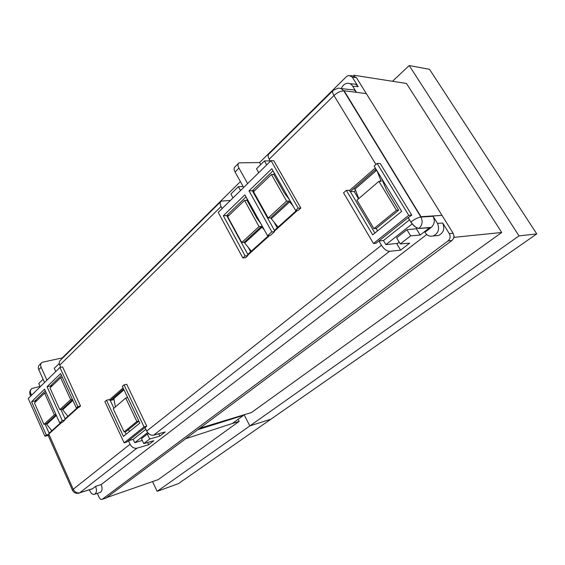 <?xml version="1.0" encoding="UTF-8"?>
<svg xmlns="http://www.w3.org/2000/svg" width="565" height="565" viewBox="0 0 565 565"><rect width="100%" height="100%" fill="white"/><g stroke="black" fill="none" stroke-linecap="round" stroke-linejoin="round"><path stroke-width="0.85" d="M114.045 399.54L110.274 400.479L109.349 399.928L123.092 387.943M355.59 190.299L354.191 191.514L350.307 191.599M123.968 389.793L113.869 398.565L115.415 406.899M113.869 398.565L111.997 399.017L123.566 388.946M123.551 388.911L111.997 399.017M271.44 174.472L253.537 191.726L268.198 218.005L286.568 201.105L271.44 174.472L273.863 174.486L284.244 192.743L289.647 199.989M293.2 206.232L288.962 201.034L286.568 201.105M244.56 200.384L227.688 216.656L241.735 242.512L259.045 226.593L244.56 200.384L246.99 200.321L256.898 218.21L260.649 223.281M264.413 230.075L261.454 226.445L259.045 226.593M251.319 251.171L244.151 242.314L261.454 226.445M278.079 227.088L270.6 217.878L288.962 201.034M376.678 170.249L355.095 189L358.733 198.612M355.095 189L353.28 189.028L374.941 170.107L376.594 170.114M376.022 169.168L353.28 189.028M376.989 170.764L381.184 181.337L378.91 181.344L356.953 200.137L373.889 228.656L376.156 228.479L398.685 210.18L386.658 190.356L381.368 177.961M350.597 75.59L352.97 75.922L356.43 77.659L453.109 233.246C454.507 236.064 454.091 238.494 451.859 240.542L106.008 498.033M260.769 164.556L259.632 162.55L346.522 76.536L348.81 75.343L352.235 77.066L358.161 86.629L352.758 86.297L356.501 92.349C355.251 90.351 353.422 89.454 351.02 89.673L340.801 88.535M128.53 429.577L129.442 431.519M354.191 191.514L358.521 198.795M376.17 228.472L377.589 230.859M273.976 222.017L277.231 227.85M254.582 190.723L252.378 190.765L273.029 170.8M248.275 247.399L250.655 251.771M228.931 215.449L226.713 215.562M52.496 385.549L50.32 386.029L61.423 375.301M37.015 400.472L34.853 400.973M409.512 219.841L383.451 240.549L378.889 240.958L381.446 245.274C384.045 249.158 386.735 251.178 389.518 251.319L400.627 250.133L409.646 243.162L400.26 243.925L410.628 235.859L420.169 235.033L429.534 227.801L418.905 228.415C416.221 228.126 413.531 225.993 410.833 222.01L408.156 217.61L376.015 243.247L373.465 243.501L408.721 215.322L411.772 215.138L380.259 163.518L377.109 163.44L374.129 166.054L401.673 211.388L372.674 234.835L346.345 190.363L348.958 190.32L350.286 191.57L374.892 233.041M145.869 429.322L133.199 439.386L128.446 440.735L130.084 444.224C131.857 447.311 134.152 448.631 136.963 448.179L148.666 444.726L153.842 440.721L143.778 443.603L149.661 439.026L159.867 436.074L165.192 431.957L153.624 435.198C150.834 435.587 148.524 434.217 146.702 431.074L145.014 427.521L126.807 442.049L124.138 442.833L144.054 426.907L146.731 426.151L145.014 427.521M273.305 174.479L274.484 173.349M246.432 200.335L247.413 199.389M51.818 430.728L46.302 423.799L43.95 424.393L54.339 414.83L44.621 393.141L46.217 392.795M67.878 416.278L62.164 409.117L59.791 409.682L70.674 399.674L60.646 377.688L62.348 377.335M44.621 393.141L34.444 402.951L43.95 424.393M54.339 414.83L55.935 414.442M70.674 399.674L72.369 399.278M60.646 377.688L49.995 387.957L59.791 409.682M124.095 431.914L136.871 421.518L125.727 398.071L113.233 408.763L124.095 431.914L126.468 431.243L138.891 421.158M125.727 398.071L127.683 397.591M136.871 421.518L138.813 420.989M268.198 218.005L270.6 217.878M241.735 242.512L244.151 242.314M373.889 228.656L396.446 210.293L378.91 181.344M396.446 210.293L398.685 210.18M40.03 386.404L31.802 388.543C30.319 389.857 29.994 391.524 30.828 393.558L31.569 395.232M44.564 382.505L38.773 369.63C37.933 367.624 38.222 365.986 39.642 364.722L41.266 363.076M62.397 358.281L62.242 357.935L42.008 362.32C40.567 363.613 40.27 365.258 41.118 367.271L46.944 380.174M48.894 434.4L48.18 435.417L44.946 436.272L46.316 435.036L48.957 434.344L73.21 489.241L130.084 444.224M77.377 407.725L64.961 418.898L64.968 419.957L62.404 422.26L59.742 422.938L62.305 420.628L64.968 419.957M60.766 422.677L48.971 433.298L48.957 434.344M411.772 215.138L408.156 217.61M243.656 187.474L235.068 172.007C233.797 169.613 233.797 167.883 235.068 166.816L238.338 163.504M259.632 162.55L238.988 162.847C237.688 163.935 237.681 165.686 238.96 168.088L247.611 183.604M274.477 230.428L274.534 231.657L270.24 235.52L267.542 235.718L271.836 231.848L274.534 231.657M247.809 254.427L247.83 255.648L245.563 257.689L242.851 257.965L245.125 255.917L247.83 255.648M421.377 216.656L442 215.371L421.102 216.868L344.106 90.725L421.102 216.868M343.88 90.993L420.876 217.017L433.108 216.317L437.501 223.422L442.692 222.984L449.302 233.649C450.686 236.438 450.27 238.854 448.066 240.888L102.124 499.34C100.987 499.686 99.984 499.015 99.122 497.327L97.342 493.379M89.376 489.834L90.005 491.232C91.361 493.789 92.914 494.799 94.659 494.262L99.821 492.567M143.778 443.603L141.455 438.687L147.303 434.082L148.659 433.666M400.627 250.133L396.905 243.925L399.194 242.138M400.26 243.925L396.616 237.851L406.92 229.743L416.341 228.747L417.217 228.062M62.242 357.935L240.393 181.591M59.276 363.514L54.254 368.267L55.751 371.544M230.456 200.406L221.254 201.147C219.884 202.298 219.827 204.085 221.077 206.507L222.172 208.52M243.12 186.514L238.381 186.648L230.887 194.035L233.013 197.905M40.2 386.785L38.752 383.557L43.11 379.263M435.375 235.753L438.447 235.513C443.574 232.907 444.987 228.726 442.692 222.984M426.73 234.524L101.184 484.565C102.625 488.301 102.314 490.921 100.245 492.426M136.963 448.179L79.729 492.793L92.547 488.697L95.549 486.387L101.184 484.565M437.501 223.422C439.782 229.157 438.376 233.317 433.284 235.923C429.767 236.784 426.978 235.57 424.929 232.279L431.272 227.391L418.905 228.415M349.919 83.669L352.645 84.016C354.905 83.754 356.741 84.623 358.161 86.629M270.204 160.947L264.455 160.926L256.517 168.758L258.742 172.699M243.459 414.971L243.628 415.296L232.236 423.531L185.892 438.666M243.628 415.296L198.04 429.619M406.92 229.743L410.628 235.859M416.341 228.747L420.169 235.033M147.303 434.082L149.661 439.026M158.751 433.758L159.867 436.074M148.666 444.726L147.613 442.508M221.077 206.507L59.749 365.124L60.745 367.299L59.021 363.563M240.535 190.532L238.381 186.648M266.708 164.888L264.455 160.926M56.097 414.809L46.302 423.799M72.525 399.61L62.164 409.117M433.108 216.317C435.149 220.555 434.534 224.241 431.272 227.391M341.324 88.592C342.51 85.598 344.417 83.839 347.044 83.302C349.445 83.034 351.352 84.03 352.758 86.297M95.549 486.387C97.011 490.123 96.714 492.751 94.659 494.262M92.547 488.697L91.692 489.092M59.749 365.124C58.852 363.027 59.141 361.339 60.603 360.06L220.576 201.811M270.395 161.286L269.201 159.196C267.831 156.682 267.782 154.909 269.053 153.864L332.849 90.753M383.451 240.549L385.888 244.645L397.654 243.338M133.199 439.386L134.767 442.706L142.281 440.446M376.636 170.178L374.969 170.15M274.442 230.365L252.364 190.772L249.017 190.822L271.836 168.695L295.594 210.441L298.271 210.328L300.82 208.04L273.771 160.714L271.045 160.651L218.21 212.398L242.851 257.965M295.594 210.441L298.143 208.146L271.045 160.651M298.143 208.146L300.82 208.04M247.774 254.363L226.699 215.576L246.029 196.895M245.125 255.917L223.345 215.731L226.699 215.576M223.345 215.731L244.885 194.833L267.542 235.718M271.836 231.848L249.017 190.822M346.345 190.363L343.541 192.82L373.465 243.501M408.721 215.322L377.109 163.44M46.316 435.036L31.576 401.736L34.825 401.002L35.327 402.103L34.825 401.002L45.341 390.839M49.099 433.178L45.08 424.103L49.113 433.164M62.616 366.932L80.52 405.981L79.022 407.33L76.346 407.979L77.843 406.631L59.925 367.462L62.616 366.932M77.843 406.631L80.52 405.981M59.925 367.462L28.25 398.487L44.946 436.272M31.576 401.736L44.571 389.13L59.742 422.938M65.095 418.778L60.872 409.42M50.829 387.159L50.32 386.029L47.043 386.728L60.625 373.557L76.346 407.979M62.305 420.628L47.043 386.728M126.108 434.21L124.922 431.681M113.897 408.198L110.274 400.472L111.976 398.982M144.054 426.907L124.032 384.899L122.344 386.375L139.823 423.121L123.424 436.385L106.503 400.239L109.186 399.589L109.349 399.928M106.503 400.239L104.892 401.651L124.138 442.833M124.032 384.899L126.73 384.278L146.731 426.151M344.106 90.725L366.36 93.642M134.767 442.706L147.627 432.564M385.888 244.645L412.168 223.917M152.55 481.592L157.148 491.345L249.836 425.918L244.122 414.767L249.836 425.918L270.96 419.152L536.75 233.903L429.548 69.333L409.215 65.547L392.506 81.275M106.947 497.475L158.278 479.593L239.157 421.398L238.084 419.301M157.148 491.345L178.413 483.654L270.96 419.152L249.836 425.918L519.016 235.902L409.215 65.547M231.29 423.835L239.157 421.398M453.688 237.907L454.479 237.314L453.935 236.445M354.312 76.007L353.831 75.237L406.482 83.465L501.713 232.476L251.467 412.542L200.01 428.15M519.016 235.902L536.75 233.903M454.479 237.314L501.713 232.476M353.259 188.985L350.286 191.57M352.235 77.066L356.43 77.659M30.828 393.558L31.541 395.267M41.118 367.271L38.773 369.63M30.736 396.058L30.213 394.893L30.793 393.586C30.037 391.7 30.227 390.14 31.379 388.904M78.881 493.189L79.284 493.061C76.247 493.888 73.973 492.955 72.475 490.265L73.21 489.241C74.806 492.157 76.974 493.337 79.729 492.793L92.102 488.965M78.309 407.499L64.82 419.633M61.698 422.436L48.816 434.019M410.833 222.01L408.234 217.546M420.876 217.017C418.029 217.476 414.71 219.121 410.91 221.946C413.615 225.958 416.32 228.083 419.039 228.309C422.359 225.117 422.966 221.353 420.876 217.017M375.93 164.472L333.964 95.52C332.404 92.794 332.22 91.014 333.414 90.195L338.004 88.225C340.292 87.921 342.143 88.832 343.548 90.958C340.568 90.944 337.369 92.469 333.964 95.52L269.201 159.196M349.205 190.737L375.301 167.982M238.96 168.088L235.068 172.007M297.564 210.357L274.315 231.262M269.519 235.57L247.625 255.26M127.457 397.124L126.609 397.852M244.723 242.999L262.04 227.137M271.306 218.719L289.683 201.889M380.838 180.412L379.751 181.344M449.302 233.649L453.109 233.246M389.518 251.319L153.624 435.198M102.385 499.185L106.531 497.786M448.066 240.888L451.859 240.542M46.747 424.329L56.401 415.487M62.708 409.759L72.899 400.43M146.702 431.074L381.446 245.274M72.44 490.194L48.173 435.417M274.322 230.471L296.625 210.399M247.654 254.476L268.58 235.64M102.124 499.34L106.269 497.942M433.284 235.923L438.447 235.513M31.004 389.334C29.712 391.022 29.429 392.83 30.164 394.78"/></g></svg>
